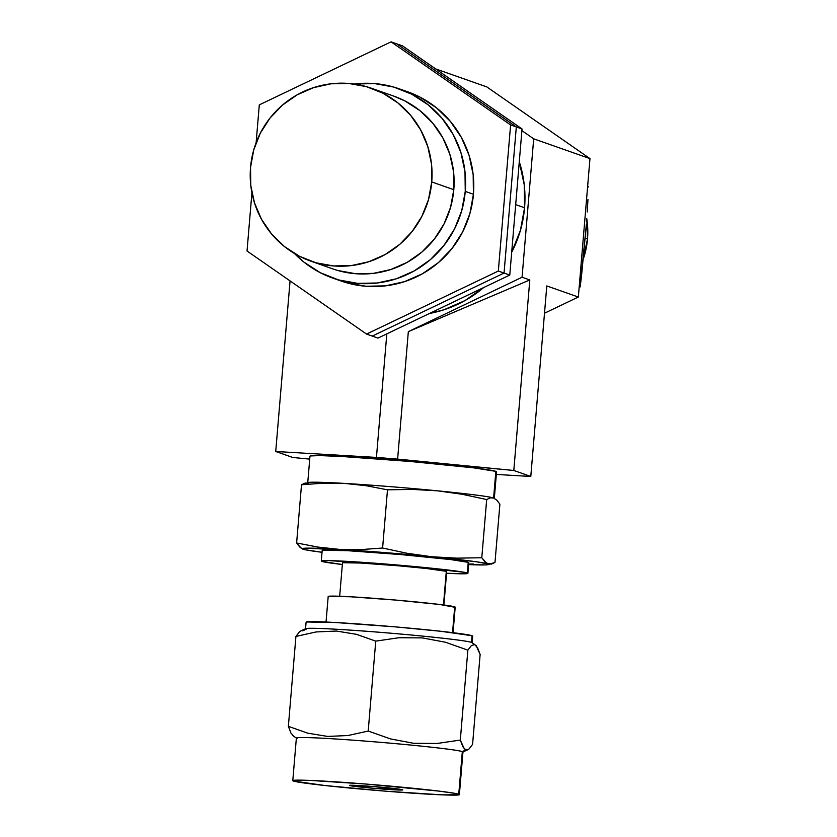 <?xml version="1.0" encoding="UTF-8"?>
<svg xmlns="http://www.w3.org/2000/svg" width="837" height="837" viewBox="0 0 837 837"><rect width="100%" height="100%" fill="white"/><g stroke="black" fill="none" stroke-linecap="round" stroke-linejoin="round"><path stroke-width="1.26" d="M524.569 207.764L515.686 204.636L524.569 207.764L524.255 184.851L519.285 161.761A117.023 116.029 -70.6 0 1 524.569 207.764A117.023 116.029 -70.6 0 1 511.679 252.314L520.436 230.321L524.569 207.764M483.755 287.468L464.995 300.567L444.091 309.732L429.486 313.467A117.023 116.029 -70.6 0 0 483.64 287.562M292.72 457.462L275.729 451.488L290.062 280.908L275.729 451.488L376.441 457.42L386.82 333.879L376.441 457.42L275.729 451.488L292.72 457.462L309.721 459.126L292.72 457.462M435.669 68.916L486.82 86.912L435.669 68.916M521.901 130.624L533.692 138.816L589.97 158.622L486.82 86.912L589.97 158.622L533.692 138.816L522.068 277.235L529.8 279.956L513.803 470.478L530.794 476.462L546.791 285.94L578.346 297.041L589.97 158.622L578.346 297.041L546.791 285.94L530.794 476.462L496.331 474.433L530.794 476.462L513.803 470.478L397.617 459.105L408.33 331.64L529.8 279.956L522.068 277.235L408.33 331.64L529.8 279.956L513.803 470.478L376.441 457.42L397.617 459.105L408.33 331.64L522.068 277.235L533.692 138.816L521.901 130.624M544.5 313.226L578.346 297.041L544.5 313.226M372.266 336.087L377.989 338.096L372.266 336.087L504.052 273.05L509.775 275.07L377.989 338.096L509.775 275.07L504.052 273.05L516.314 126.942L522.037 128.961L509.775 275.07L522.037 128.961L516.314 126.942L396.801 43.859L402.524 45.878L522.037 128.961L402.524 45.878L396.801 43.859L516.314 126.942L396.801 43.859L391.078 41.85L396.801 43.859L516.314 126.942L504.052 273.05L516.314 126.942L510.601 124.933L516.314 126.942L504.052 273.05L372.266 336.087L504.052 273.05L498.329 271.042L504.052 273.05L372.266 336.087L366.543 334.068L372.266 336.087M247.03 250.995L366.543 334.068L498.329 271.042L510.601 124.933L391.078 41.85L259.303 104.876L256.122 142.688L259.303 104.876L391.078 41.85L510.601 124.933L498.329 271.042L366.543 334.068L247.03 250.995L251.916 192.813L247.03 250.995M332.77 278.093L340.941 280.97A100.304 99.457 -70.6 0 0 473.428 194.268L465.257 191.391A100.304 99.457 109.4 0 1 332.77 278.093A100.304 99.457 109.4 0 1 294.509 253.527L303.977 262.138L320.351 272.736L338.483 279.903L357.671 283.366L377.184 283L396.278 278.794L414.2 270.937L430.27 259.711L443.882 245.555L454.501 229.014L461.721 210.725L465.257 191.391L473.428 194.268A100.304 99.457 -70.6 0 0 407.535 91.735L399.354 88.858A100.304 99.457 109.4 0 1 465.257 191.391L464.985 171.752L460.915 152.554L453.204 134.558L442.135 118.435L428.146 104.813L411.773 94.215L393.641 87.038L374.453 83.574L354.145 84.045A100.304 99.457 109.4 0 1 399.354 88.858M340.544 280.824L346.654 282.78L365.842 286.244L385.365 285.867L404.449 281.671L422.371 273.814L438.442 262.588L452.053 248.432L462.673 231.891L469.892 213.602L473.428 194.268L473.167 174.619L469.086 155.431L461.375 137.435L450.306 121.313L436.318 107.691L419.944 97.082L407.159 91.61M310.726 261.113L332.791 268.886A91.61 90.835 -70.6 0 0 453.8 189.696L431.735 181.932A91.61 90.835 109.4 0 1 310.726 261.113A91.61 90.835 109.4 0 1 250.535 167.473A91.61 90.835 109.4 0 1 371.544 88.283A91.61 90.835 109.4 0 1 431.735 181.932L453.8 189.696A91.61 90.835 -70.6 0 0 393.61 96.056L371.544 88.283M431.735 181.932L431.484 163.989L427.77 146.465L420.718 130.017L410.611 115.297L397.837 102.857L382.886 93.179L366.324 86.629L348.799 83.459L330.971 83.805L313.54 87.644L297.166 94.822L282.487 105.075L270.058 118.007L260.359 133.104L253.768 149.813L250.535 167.473L250.776 185.416L254.5 202.941L261.542 219.378L271.648 234.109L284.434 246.549L299.384 256.227L315.947 262.776L333.471 265.936L351.289 265.601L368.73 261.761L385.093 254.584L399.783 244.331L412.212 231.399L421.9 216.291L428.502 199.593L431.735 181.932M338.012 270.539L355.537 273.709L373.365 273.364L390.795 269.524L407.169 262.347L421.848 252.094L434.277 239.173L443.976 224.065L450.568 207.356L453.8 189.696L453.56 171.752L449.835 154.228L442.794 137.791L432.687 123.06L419.902 110.62L404.951 100.942L393.275 95.931M586.35 224.588L580.198 286.903L579.152 287.436L580.198 286.903L579.225 286.557L580.198 286.903L581.621 274.829L586.35 224.588M587.961 199.394L587.208 211.97L587.961 199.394M587.647 186.253L588.599 186.933L587.647 186.253M586.768 218.687L587.511 238.911L585.272 238.126L587.511 238.911L583.326 258.947A83.585 82.884 -70.6 0 0 587.511 238.911A83.585 82.884 -70.6 0 0 586.768 218.698M296.999 738.422A83.585 2.752 4.8 0 1 296.497 738.192A83.585 2.752 4.8 0 1 372.287 741.645A83.585 2.752 4.8 0 1 462.327 751.616L465.79 749.952L462.882 746.792L460.308 740.065L437.092 743.476L413.698 743.298L390.534 738.925L368.207 731.046L348.014 735.524L327.717 736.434L307.66 733.16L288.367 726.338L295.921 636.434L299.437 631.841L301.111 630.847L299.437 631.841L295.921 636.434L316.114 631.945L336.411 631.046L356.468 634.32L375.75 641.132L398.977 637.721L422.371 637.899L445.535 642.261L467.862 650.15L471.377 645.557L474.642 644.574L471.503 642.387A83.585 2.752 -175.2 0 0 386.202 632.814A83.585 2.752 -175.2 0 0 305.693 628.66L300.671 631.014M472.466 636.308L471.503 642.387A83.585 2.752 4.8 0 1 472.131 642.785L472.685 636.13A83.585 2.752 -175.2 0 0 472.058 635.733L440.618 631.255L395.503 626.892L334.978 622.477L306.321 621.964M467.339 573A73.551 2.417 4.8 0 1 467.893 573.355A73.551 2.417 4.8 0 1 446.56 573.272L465.246 573.774L467.695 573.512L467.339 573L464.19 572.278L399.971 565.226L329.119 560.612L323.95 560.623L321.492 560.895L321.847 561.397L342.343 564.515A73.551 2.417 4.8 0 1 321.847 561.397A73.551 2.417 4.8 0 1 321.293 561.041A73.551 2.417 4.8 0 1 390.188 564.41A73.551 2.417 4.8 0 1 467.339 573L468.239 562.349L467.339 573M467.893 573.355L468.783 562.694A73.551 2.417 -175.2 0 0 468.239 562.349L468.594 562.851M292.354 735.158L293.85 736.236L290.941 733.076L288.367 726.338L290.941 733.076M443.892 605.015L446.707 571.577A52.292 1.716 -175.2 0 0 446.309 571.326L443.484 604.963L446.56 571.681M458.749 794.229A83.585 2.752 4.8 0 1 459.377 794.637A83.585 2.752 4.8 0 1 381.086 790.808A83.585 2.752 4.8 0 1 293.421 781.047L324.861 785.514L386.296 791.237L441.758 794.847L459.157 794.805L455.171 793.403L439.143 791.122L365.863 784.039L310.412 780.429L295.806 780.168L293.013 780.471L293.421 781.047A83.585 2.752 4.8 0 1 292.793 780.649A83.585 2.752 4.8 0 1 371.084 784.468A83.585 2.752 4.8 0 1 458.749 794.229L462.327 751.616L458.749 794.229M459.377 794.637L462.955 752.013A83.585 2.752 -175.2 0 0 462.327 751.616A83.585 2.752 -175.2 0 0 374.662 741.844A83.585 2.752 -175.2 0 0 296.371 738.025L292.793 780.649M349.636 785.524A26.753 0.879 4.8 0 1 349.427 785.399A26.753 0.879 4.8 0 1 374.484 786.623A26.753 0.879 4.8 0 1 402.534 789.751L374.129 788.36L349.5 785.347L372.81 786.487L402.534 789.751A26.753 0.879 4.8 0 1 402.733 789.877A26.753 0.879 4.8 0 1 377.686 788.653A26.753 0.879 4.8 0 1 349.636 785.524L349.636 785.524M494.311 498.444L496.55 471.806A93.618 3.076 -175.2 0 0 495.849 471.357L493.61 497.994A93.618 3.076 4.8 0 1 493.663 498.015A93.618 3.076 -175.2 0 0 493.642 498.005L496.833 500.181L499.888 504.188L495.002 562.391L491.465 564.075L488.076 563.929L484.853 561.753L481.788 557.745L456.751 558.153L431.871 556.751L407.159 553.299L382.603 548.026L360.873 549.606L339.288 549.365L317.882 547.074L296.622 542.962L299.688 546.979L302.931 549.166M453.047 632.699L455.192 607.16A63.727 2.092 -175.2 0 0 454.711 606.856L452.545 632.636L454.711 606.856A63.727 2.092 -175.2 0 0 387.876 599.407A63.727 2.092 -175.2 0 0 328.188 596.499L326.043 622.027M496.299 472.005L495.849 471.357A93.618 3.076 -175.2 0 0 397.659 460.413A93.618 3.076 -175.2 0 0 309.972 456.144L307.744 482.782A93.618 3.076 4.8 0 0 308.445 483.221L305.055 483.085L301.508 484.769L296.622 542.962L301.508 484.769L323.249 483.19L344.823 483.43L366.229 485.722L387.489 489.823L382.603 548.026L387.489 489.823L412.526 489.415L437.406 490.817L462.118 494.269L486.684 499.543L481.788 557.745L486.684 499.543L490.22 497.858L493.61 497.994L495.849 471.357L473.888 467.873L410.099 461.459L342.312 456.521L319.922 455.59L310.224 455.945M468.668 564.086L473.271 563.971M488.044 564.693A93.618 3.076 4.8 0 1 468.626 564.598L485.408 564.912L487.877 564.724L488.777 564.389L488.076 563.929A93.618 3.076 4.8 0 1 488.044 564.693L495.002 562.391L499.888 504.188L496.833 500.181L493.61 497.994A93.618 3.076 -175.2 0 0 493.61 497.994L493.642 498.005A93.618 3.076 -175.2 0 0 437.406 490.817A93.618 3.076 4.8 0 1 493.61 497.994L490.22 497.858L486.684 499.543L462.118 494.269L437.406 490.817A93.618 3.076 -175.2 0 0 344.823 483.43A93.618 3.076 4.8 0 1 437.406 490.817L412.526 489.415L387.489 489.823L366.229 485.722L344.823 483.43A93.618 3.076 -175.2 0 0 308.476 482.457L301.508 484.769L323.249 483.19L344.823 483.43A93.618 3.076 4.8 0 0 307.744 482.782M491.465 564.075L486.443 563.092L481.788 557.745L456.751 558.153L431.871 556.751L407.159 553.299L382.603 548.026L360.873 549.606L339.288 549.365A93.618 3.076 4.8 0 1 431.871 556.751A93.618 3.076 4.8 0 1 488.076 563.929L476.651 561.826L442.773 557.85L360.475 550.746L305.578 548.183L302.209 548.695L305.191 549.742L322.036 552.284A93.618 3.076 4.8 0 1 302.91 549.156A93.618 3.076 4.8 0 1 302.879 549.145A93.618 3.076 4.8 0 1 339.288 549.365L317.882 547.074L296.622 542.962L301.278 548.319L304.584 549.48M322.391 550.233L347.596 550.683L400.86 554.575L450.976 559.608L468.239 562.349A73.551 2.417 -175.2 0 0 391.088 553.749A73.551 2.417 -175.2 0 0 322.193 550.39L321.293 561.041M465.79 749.952L462.327 751.616A83.585 2.752 4.8 0 1 462.809 752.16L469.086 748.948L472.581 744.375L480.135 654.471L472.581 744.375L469.086 748.948L467.402 749.962L464.294 748.874L460.308 740.065L467.862 650.15L471.377 645.557L474.642 644.574L477.582 647.775L480.135 654.471L476.159 645.662L472.005 642.617A83.585 2.752 -175.2 0 0 471.503 642.387L472.058 635.733A83.585 2.752 -175.2 0 0 384.392 625.961A83.585 2.752 -175.2 0 0 306.101 622.142L305.547 628.796A83.585 2.752 4.8 0 1 383.827 632.626A83.585 2.752 4.8 0 1 471.503 642.387L474.642 644.574M467.862 650.15L460.308 740.065L437.092 743.476L413.698 743.298L390.534 738.925L368.207 731.046L375.75 641.132L398.977 637.721L422.371 637.899L445.535 642.261L467.862 650.15M375.75 641.132L368.207 731.046L348.014 735.524L327.717 736.434L307.66 733.16L288.367 726.338L295.921 636.434L316.114 631.945L336.411 631.046L356.468 634.32L375.75 641.132M342.626 562.715L360.548 563.039L398.412 565.802L426.64 568.522L446.309 571.326A52.292 1.716 -175.2 0 0 391.465 565.216A52.292 1.716 -175.2 0 0 342.49 562.82L339.676 596.258M455.014 607.296L439.76 604.492L396.34 600.119L350.201 596.76L328.355 596.362M302.701 630.857L306.175 629.204A83.585 2.752 4.8 0 1 305.547 628.796M293.138 735.859L296.497 738.192"/></g></svg>
